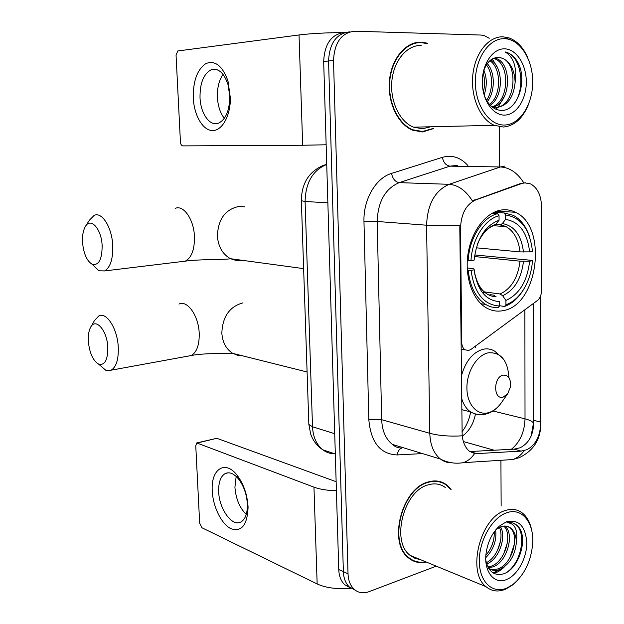 <?xml version="1.0" encoding="UTF-8"?>
<svg xmlns="http://www.w3.org/2000/svg" width="624" height="624" viewBox="0 0 624 624"><rect width="100%" height="100%" fill="white"/><g stroke="black" fill="none" stroke-linecap="round" stroke-linejoin="round"><path stroke-width="0.94" d="M460.52 228.01C461.144 213.743 466.198 204.383 475.683 199.937L521.758 183.518L524.729 182.855L530.618 183.916C537.553 187.816 541.195 195.398 541.538 206.661L541.437 291.19C541.297 295.324 539.963 298.428 537.436 300.511L470.948 349.409L468.64 350.485L465.013 349.807C462.946 348.317 461.854 345.844 461.729 342.381L460.52 228.01L459.81 227.955L459.927 225.373C447.096 225.911 435.981 225.857 426.574 225.209C427.44 204.282 434.944 190.655 449.093 184.314C458.094 184.977 465.863 190.523 472.407 200.951L520.689 183.479L525.743 182.809M502.297 209.882C486.892 211.458 471.994 229.843 468.187 252.853C464.279 275.847 472.15 299.395 485.909 307.601C491.244 310.768 496.86 311.805 502.749 310.697C538.067 305.994 548.402 226.652 515.401 212.269C511.243 210.194 506.875 209.399 502.297 209.882M426.278 43.321L427.487 43.196L421.13 42.143C405.779 41.605 391.459 58.594 389.477 80.496C387.348 102.367 397.94 124.426 412.706 130.221L422.557 131.953L433.781 128.513M417.698 42.791L415.615 42.689M451.121 489.388L446.503 484.762C441.129 480.878 434.998 479.95 428.103 481.985C401.848 488.28 387.676 542.716 408.548 557.942C413.704 562.154 419.609 563.511 426.254 562.029M411.45 559.993L413.041 560.344M419.734 42.151L420.202 42.245M441.558 482.087L442.9 483.101M533.621 303.319L533.629 423.899C533.114 435.49 528.59 443.453 520.042 447.806L514.09 449.147L469.786 451.55M540.727 295.612L540.54 425.615C539.705 437.19 535.166 445.208 526.929 449.686L521.188 451.105L476.783 453.601L474.638 453.539L469.498 451.331C465.59 448.133 463.148 442.97 462.166 435.833L459.81 227.955M344.932 32.471C331.648 33.891 324.566 43.555 323.677 61.472L338.746 569.509L343.364 571.639C343.637 578.284 345.641 583.393 349.362 586.973L355.22 590.187L349.362 586.973C345.641 583.393 343.637 578.284 343.364 571.639L328.575 60.996L343.364 571.639L348.028 573.784C348.301 580.46 350.298 585.593 354.026 589.189C358.262 592.917 363.262 593.744 369.026 591.677L436.262 566.155M349.908 31.84C336.586 33.244 329.48 42.962 328.575 60.996C329.48 42.962 336.586 33.244 349.908 31.84M501.142 505.978L500.924 460.301M499.481 165.976L499.286 127.117M489.247 38.267L484.076 35.537L481.01 35.053L354.939 31.2C341.578 32.588 334.441 42.362 333.52 60.505L348.028 573.784M439.904 482.009L438.477 481.244M419.429 131.875L421.473 131.516M338.746 569.509C339.027 576.124 341.024 581.217 344.744 584.789L350.579 587.987M193.261 97.851C193.05 80.894 197.285 69.451 205.959 63.539C215.225 60.052 222.581 65.918 228.025 81.143L230.396 98.335C230.365 116.532 221.715 131.251 212.121 130.549C202.519 130.081 194.041 115.089 193.261 97.851M229.741 95.542L227.9 84.279C223.907 72.719 218.361 67.876 211.255 69.74C203.635 73.804 199.891 83.078 200.015 97.562C200.546 113.701 209.96 126.906 218.65 123.1C225.521 119.605 229.234 111.22 229.788 97.929L229.741 95.542M224.32 118.303C220.225 113.077 217.924 106.072 217.409 97.289C217.129 87.875 219.024 80.246 223.088 74.412M342.623 32.573C325.471 32.729 310.939 33.517 299.029 34.96L177.739 50.981L176.062 55.333L180.43 141.874C180.679 144.316 181.451 145.657 182.754 145.891L302.671 145.252L299.029 34.96M326.149 144.776L302.671 145.252M504.878 125.018C520.096 124.457 532.795 104.395 532.701 81.923C532.818 59.452 519.964 39.055 504.52 38.688C489.076 37.978 475.028 58.578 475.363 82.329C475.465 106.08 489.668 125.931 504.878 125.018M527.506 57.127C523.06 47.252 516.922 40.849 509.098 37.939L503.006 36.816C488.537 36.215 474.864 53.282 472.789 75.309C470.582 97.313 480.386 119.504 494.263 125.307L503.396 127.031C514.582 125.923 523.006 118.24 528.676 103.982M421.184 45.419C406.926 44.967 393.674 60.77 391.856 81.089C389.914 101.377 399.758 121.82 413.486 127.171L422.503 128.755L430.646 126.773M427.448 43.657L421.138 42.611C405.943 42.089 391.778 58.906 389.821 80.582C387.722 102.227 398.206 124.051 412.815 129.784L422.549 131.5L432.892 128.536M484.123 95.105C487.968 104.785 493.662 109.886 501.197 110.401C517.491 111.431 527.545 81.151 518.248 63.118C515.307 57.704 511.586 54.148 507.07 52.463L505.05 51.901C513.638 56.971 517 67.135 515.135 82.376C513.622 97.297 507.577 105.651 496.993 107.437L491.408 106.345M495.16 107.507L492.625 107.32M483.787 69.989C487.001 77.844 487.11 86.182 484.099 95.004M483.116 73.016C484.942 79.045 485.02 85.371 483.35 92.001M487.25 63.632C495.199 71.815 495.37 91.861 487.313 101.579M486.392 64.904C493.147 73.055 493.272 90.831 486.533 100.308M490.745 59.974C503.42 66.362 503.857 96.533 490.285 105.284M489.863 60.707C501.361 67.821 501.727 95.238 489.575 104.528M494.286 58.032L496.548 58.64C512.132 63.827 511.103 102.157 493.483 107.047M493.405 58.383L494.715 58.796C509.878 63.843 509.527 100.792 492.578 106.782M515.135 82.376C514.589 69.989 510.331 61.916 502.343 58.149L498.584 57.455L502.086 58.172C519.02 63.82 515.549 106.376 496.22 107.429M504.559 48.836C492.734 48.407 482.079 64.171 482.305 82.274C482.36 100.386 493.139 115.674 504.832 115.089C516.539 114.769 526.399 99.325 526.305 81.962C526.375 64.607 516.399 49 504.559 48.836M498.584 57.455C491.587 57.431 486.502 62.26 483.327 71.932M415.67 43.157L413.579 43.235M505.05 51.901L506.953 52.471C521.555 57.299 525.829 88.904 513.981 103.966M505.019 95.16L498.178 107.063M497.866 107.383L495.846 109.208M492.297 58.945L497.414 67.525M82.555 242.627C83.663 253.726 86.845 260.941 92.118 264.272C98.803 265.746 102.141 259.451 102.133 245.396C101.392 228.353 90.191 216.629 85.114 226.98C83.047 230.919 82.196 236.129 82.555 242.627M85.831 225.841L89.365 220.241L94.115 215.428C101.821 211.396 111.883 227.113 112.733 245.185C113.139 258.859 110.425 267.439 104.575 270.933L98.873 270.777L92.851 264.974M474.505 272.36C477.875 287.812 485.098 295.987 496.189 296.876L493.654 295.144L489.941 294.637M467.189 267.93L473.983 268.889L474.217 269.825C477.149 289.965 485.566 300.565 499.473 301.634L499.496 305.994L498.061 307.671C493.717 307.85 489.583 306.766 485.651 304.418C475.769 297.999 469.966 286.642 468.25 270.364L467.306 270.254M474.724 254.966L532.28 260.403L532.093 264.74C531.086 272.36 528.949 279.373 525.673 285.776C520.525 295.503 513.95 301.837 505.939 304.777L504.504 306.454C512.304 303.654 518.84 297.695 524.121 288.569M504.504 306.454L499.496 305.721M467.298 260.528L470.98 260.575C472.126 239.062 484.762 219.211 499.044 215.725L497.578 213.689C482.586 217.222 469.287 238.064 468.156 260.621M497.578 213.689L491.938 213.353M468.25 270.364L471.065 270.317C474.287 293.155 483.756 305.05 499.496 305.994M505.939 304.777L505.924 300.44C519.394 294.294 527.296 281.213 529.628 261.191L532.49 260.746M471.065 270.317L474.217 269.825M499.044 215.725L499.067 220.194C485.02 225.662 476.705 238.969 474.131 260.107L470.98 260.575M529.628 261.191L520.034 261.183L474.49 256.542M484.271 291.868L500.105 293.99L502.64 295.714L505.924 300.44M493.693 225.599L495.791 224.367L499.067 220.194M493.857 212.355L504.106 212.948L505.573 214.968C521.024 217.316 529.994 229.484 532.49 251.456L529.62 251.885C527.272 232.424 519.262 221.606 505.596 219.414L505.573 214.968M529.885 237.736C526.516 226.941 520.97 219.476 513.224 215.327L504.106 212.948M476.291 247.814L520.01 251.893L529.62 251.885M505.596 219.414L502.312 223.571L500.674 224.71L495.667 224.523M88.343 341.476C89.583 353.207 93.054 360.789 98.748 364.221C104.887 365.485 107.905 359.783 107.812 347.116C107.078 329.956 95.254 317.07 90.457 327.6C88.717 331.087 88.015 335.712 88.343 341.476M90.862 326.882L94.442 320.596L98.779 315.978C106.486 311.579 117.421 328.598 118.264 347.03C118.685 359.284 116.306 367.006 111.127 370.188L105.721 370.227L99.918 365.227M503.139 397.129L507.725 393.705L510.51 386.677C510.955 378.745 508.466 374.891 503.045 375.133C493.155 377.013 493.295 400.296 503.139 397.129M212.254 491.01C210.647 469.037 225.443 459.202 237.557 475.831C243.766 484.427 247.26 494.668 248.04 506.563L248.071 507.546C247.276 525.19 241.535 532.225 230.849 528.661C221.411 524.02 212.956 506.641 212.254 491.01M247.354 504.067C246.745 494.621 243.961 486.47 239.015 479.614C234.164 473.577 229.531 471.572 225.124 473.593C220.576 476.408 218.431 482.438 218.681 491.681C219.094 509.051 232.284 527.35 241.02 521.921C245.287 519.277 247.408 513.583 247.385 504.839L247.354 504.067M246.254 514.426C239.593 507.796 235.81 498.724 234.913 487.204L236.168 476.44M336.406 490.753C327.257 490.503 319.769 489.302 313.958 487.149L196.763 442.939L195.764 445.817L199.664 523.13L201.903 527.74L317.156 583.963L313.958 487.149M350.93 588.245C337.358 589.415 326.095 587.987 317.156 583.963M197.223 442.829L216.832 438.298L336.141 481.705M506.774 588.104L512.99 584.454C524.449 574.79 531.001 561.296 532.654 543.972C534.347 522.608 521.773 506.969 506.47 512.858C492.079 517.772 479.021 540.727 479.318 561.311C479.396 581.974 492.593 594.282 506.774 588.104M531.89 531.297C530.447 523.076 527.264 516.976 522.327 512.998C517.319 509.215 511.571 508.42 505.058 510.619C480.355 517.491 466.541 572.107 486.01 586.677C491.634 591.349 498.092 592.215 505.393 589.267L511.898 585.452L515.011 582.8M445.294 487.461C440.294 483.826 434.577 482.96 428.15 484.879C403.775 490.792 390.702 541.281 410.093 555.36L414.968 558.332L420.42 559.619M438.36 481.658L436.886 481.018M450.466 489.177L446.332 485.144C441.012 481.299 434.936 480.379 428.111 482.399C402.121 488.639 388.112 542.513 408.775 557.567C413.673 561.584 419.289 562.981 425.607 561.756M504.8 526.04L504.816 526.055C514.909 533.239 507.328 562.661 492.57 566.959L488.319 567.715M503.786 526.094C512.959 534.144 505.136 562.146 490.877 566.296L487.921 566.974M485.815 560.36C488.459 571.623 494.302 576.139 503.342 573.908C518.536 569.494 527.943 539.854 519.262 527.803L516.586 524.979C513.794 522.803 510.588 522.046 506.953 522.709C514.956 523.13 518.092 529.799 516.344 542.708C514.925 555.844 509.278 564.821 499.403 569.634C495.589 570.983 492.016 570.554 488.686 568.347M507.663 526.469L509.995 527.865C520.073 535.064 512.46 564.619 497.687 568.963L493.288 569.728L488.99 568.815M495.651 530.01C496.782 540.493 493.498 549.713 485.784 557.661M494.255 531.851C494.504 540.587 491.72 548.387 485.901 555.259M500.565 526.906C506.618 536.843 499.099 559.432 486.697 563.987M499.411 527.405C504.208 537.49 497.663 557.271 486.33 562.723M516.344 542.708C516.235 536.063 514.371 531.203 510.76 528.13C507.905 525.931 504.629 525.478 500.916 526.773L496.423 529.324M506.501 521.695L499.255 526.204C492.336 532.732 487.991 541.476 486.213 552.419C483.226 571.233 494.231 585.187 506.743 579.446C517.655 575.016 526.874 557.996 526.789 542.857C525.572 526.157 518.817 519.106 506.501 521.695M410.069 559.104L411.622 559.588M512.944 523.013L515.939 524.761C526.43 532.475 522.046 561.733 507.062 572.146M514.48 543.8L509.847 557.895M500.588 569.166L493.155 572.933M507.476 542.428L503.552 554.338M500.479 541.328L497.429 550.579M487.406 563.667L486.759 564.158M493.366 540.852L491.572 546.273M504.426 566.849C500.955 570.289 497.422 572.442 493.834 573.316M461.035 342.248L461.729 342.381M521.758 183.518L520.689 183.479M475.683 199.937L474.622 199.891M457.33 165.344L449.959 166.156L399.181 182.637L449.093 184.314L500.471 166.959L504.855 166.054M523.809 182.832C517.397 172.754 509.613 167.466 500.471 166.959L449.959 166.156C446.012 165.571 443.485 162.63 442.377 157.342C452.026 154.658 460.528 157.381 467.891 165.5M540.54 425.615L540.774 423.22M462.166 435.833C449.732 436.566 438.945 435.724 429.796 433.306L426.574 225.209L377.192 221.489L381.677 419.702C382.153 430.888 385.733 439.117 392.402 444.405C394.906 446.761 398.011 447.985 401.723 448.087C399.266 449.038 397.777 451.324 397.27 454.943C380.336 454.241 370.859 442.494 368.823 419.702L363.971 221.777C363.152 199.742 375.749 177.98 391.529 173.417L442.377 157.342M474.638 453.539C471.518 458.11 467.75 461.152 463.312 462.665C455.45 463.999 447.837 462.805 440.474 459.077C433.766 453.617 430.209 445.029 429.796 433.306L381.677 419.702L368.823 419.702M451.877 462.805C447.72 462.914 443.914 461.666 440.474 459.077L392.402 444.405M524.191 450.637C521.063 455.099 517.249 458.071 512.756 459.553L503.685 460.122M533.629 423.899L533.465 423.228C532.623 421.504 529.807 420.046 525.018 418.844C524.519 432.104 519.964 442.26 511.352 449.296M524.878 309.746L525.018 418.844L492.937 410.982M422.495 453.586L397.27 454.943M333.52 60.505L323.677 61.472M391.529 173.417C392.722 178.885 395.273 181.958 399.181 182.637C385.242 188.643 377.91 201.599 377.192 221.489L363.971 221.777M494.169 450.232L463.375 441.558M462.212 436.168C468.991 431.426 473.398 424.094 475.433 414.18M475.574 347.607L475.558 346.016M476.783 453.601L469.841 451.589M521.188 451.105L514.09 449.147M540.595 422.027L533.621 420.319M326.734 164.455C312.827 170.18 305.612 182.52 305.089 201.49L327.873 202.831M301.353 200.71L305.089 201.49L312.507 426.761L334.721 433.711M308.818 423.556L308.849 424.437L312.507 426.761C313.045 437.011 316.477 444.694 322.819 449.803C326.414 452.517 330.416 453.859 334.823 453.827M335.322 453.991L322.819 449.803C317.101 446.043 313.053 440.778 310.666 434.008L308.849 424.437L301.369 200.951C301.493 183.55 308.794 171.701 323.279 165.407L326.726 164.369M242.596 260.348L236.519 260.575L230.521 258.718C222.635 254.319 218.26 246.761 217.394 236.051C218.088 219.196 225.256 209.329 238.891 206.458L244.67 206.856M181.186 261.643L185.281 261.152C191.584 257.735 194.641 249.53 194.454 236.527C193.885 219.344 183.448 204.5 175.141 208.408M478.273 285.691L484.294 292.009M502.64 295.714C514.387 290.222 521.336 278.749 523.497 261.3M495.791 224.367C488.116 227.011 482.087 233.384 477.711 243.493M500.105 293.99C511.29 288.725 517.928 277.781 520.034 261.183M523.489 252.002C521.274 235.092 514.223 225.615 502.312 223.571M520.01 251.893C518.591 239.593 513.934 231.169 506.048 226.613L499.762 224.804M187.652 356.195L191.162 355.555C196.747 352.404 199.43 344.994 199.212 333.325C198.65 315.775 187.301 299.754 178.979 304.083M242.908 355.781L237.455 355.282L232.393 353.129C226.005 348.886 222.495 342.209 221.84 333.099C222.534 316.618 229.577 306.54 242.986 302.851M508.95 377.707C507.718 360.157 500.76 351.874 488.077 352.849C476.775 355.212 466.643 371.912 466.9 388.206C466.986 404.539 477.298 415.888 488.483 412.675C493.147 411.333 497.312 408.205 500.963 403.299L501.758 402.168M503.646 359.268L494.809 351.234C491.236 349.027 487.36 348.371 483.155 349.253C472.711 352.318 465.457 361.249 461.393 376.046M461.627 398.362C463.445 404.438 466.378 408.931 470.441 411.84L475.09 414.086L480.129 414.656M216.832 438.298L197.652 442.915M461.105 349.058L465.013 349.807M496.634 211.193L515.401 212.269M463.312 462.665L512.756 459.553L519.246 457.673C533.068 451.012 540.251 440.154 540.805 425.108M533.465 303.436L533.465 423.228L531.063 436.238M354.026 589.189L344.744 584.789M461.986 431.738C466.323 426.309 469.217 419.718 470.652 411.98M227.9 84.279L228.025 81.143M211.255 69.74L217.199 69.755M229.788 97.929L230.396 98.335M504.317 38.438L509.098 37.939M494.715 58.796L496.548 58.64M411.739 129.808L412.815 129.784M413.486 127.171L494.263 125.307M92.118 264.272L98.873 270.777M303.631 268.624L230.521 258.718C225.225 259.873 199.415 259.1 185.281 261.152L104.575 270.933M482.219 292.352L485.168 292.75M480.901 303.732L485.651 304.418M485.534 292.804C482.469 290.456 478.304 287.609 474.786 274.17M478.663 241.324C483.148 232.479 488.545 227.105 494.848 225.217M500.674 224.71L506.048 226.613L493.397 225.716M98.748 364.221L105.721 370.227M307.094 371.982L232.354 353.262C225.771 353.785 203.627 352.919 191.162 355.555L111.127 370.188M507.725 393.705L500.963 403.299C497.117 408.502 492.508 411.973 487.126 413.712C481.354 415.444 475.792 414.812 470.441 411.84L461.752 409.656M239.015 479.614L237.557 475.831M225.124 473.593L228.142 472.789M247.385 504.839L248.071 507.546M512.99 584.454L511.898 585.452M509.995 527.865L510.76 528.13M495.916 529.682L499.255 526.204M407.597 557.084L408.775 557.567M410.093 555.36L486.01 586.677M516.578 524.979L515.939 524.761"/></g></svg>

